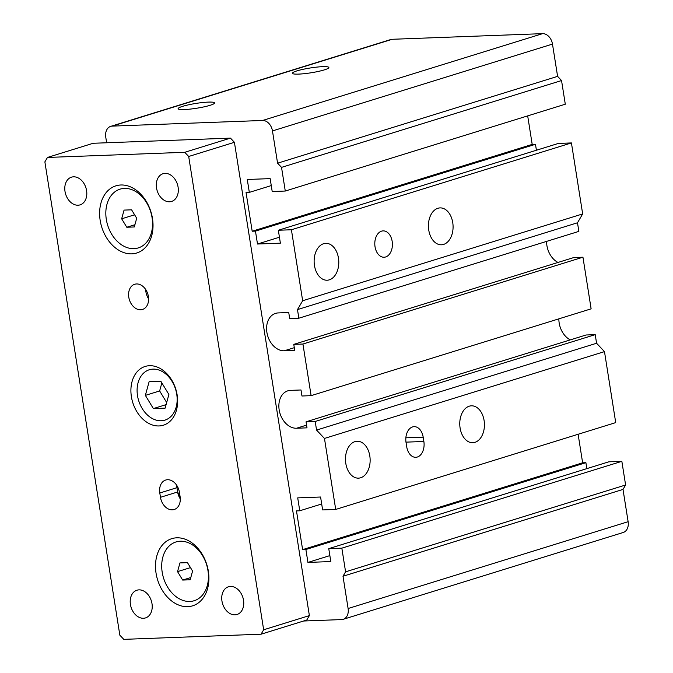 <?xml version="1.0" encoding="UTF-8"?>
<svg xmlns="http://www.w3.org/2000/svg" width="673" height="673" viewBox="0 0 673 673"><rect width="100%" height="100%" fill="white"/><g stroke="black" fill="none" stroke-linecap="round" stroke-linejoin="round"><path stroke-width="1.01" d="M230.46 138.125L93.177 143.273L47.463 157.448L44.872 161.873L119.836 635.169L123.782 639.35L261.074 634.202L306.787 620.026L309.378 615.602L234.414 142.306L230.46 138.125L184.747 152.3L188.692 156.481L263.656 629.777L261.074 634.202M161.857 382.912L159.644 390.954L166.677 402.538M180.162 497.086A13.182 9.658 72.8 0 1 177.277 489.843A13.182 9.658 72.8 0 1 177.117 485.94M145.721 289.55A13.182 9.658 -107.2 0 0 148.607 298.862M126.785 227.238L121.662 218.809L124.068 210.102L131.58 209.816L136.703 218.245L134.297 226.961L126.785 227.238L134.92 224.723M121.662 218.809L134.608 214.796M153.36 408.578L145.36 395.379L149.112 381.742L160.881 381.305L168.889 394.496L165.129 408.132L153.36 408.578L166.096 404.624M145.36 395.379L159.644 390.954M182.661 580.059L177.546 571.629L179.943 562.922L187.464 562.636L192.579 571.066L190.181 579.781L182.661 580.059L190.796 577.535M177.546 571.629L190.484 567.617M153.032 369.124A26.365 19.315 -107.2 0 0 142.18 408.486A26.365 19.315 -107.2 0 0 176.149 407.207A26.365 19.315 -107.2 0 0 153.032 369.124M180.297 541.227A30.765 22.537 -107.2 0 0 167.636 587.15A30.765 22.537 -107.2 0 0 207.267 585.661A30.765 22.537 -107.2 0 0 180.297 541.227M124.412 188.415A30.765 22.537 -107.2 0 0 111.752 234.33A30.765 22.537 -107.2 0 0 151.383 232.85A30.765 22.537 -107.2 0 0 124.412 188.415M176.73 485.326A13.182 9.658 -107.2 0 0 176.94 487.689L177.622 491.988A13.182 9.658 -107.2 0 0 180.297 498.937M136.543 283.956A13.182 9.658 72.8 0 1 148.153 295.245A13.182 9.658 72.8 0 1 142.499 309.454A13.182 9.658 72.8 0 1 129.367 299.721A13.182 9.658 72.8 0 1 134.684 284.275A13.182 9.658 72.8 0 1 136.543 283.956M180.086 496.573A13.182 9.658 72.8 0 1 174.181 509.528A13.182 9.658 72.8 0 1 160.477 497.305L159.795 493.006A13.182 9.658 72.8 0 1 165.693 480.042A13.182 9.658 72.8 0 1 179.405 492.266L180.086 496.573M120.871 184.991A35.156 25.751 72.8 0 1 151.694 235.777A35.156 25.751 72.8 0 1 106.401 237.476A35.156 25.751 72.8 0 1 120.871 184.991M149.499 365.708A30.765 22.537 72.8 0 1 176.469 410.143A30.765 22.537 72.8 0 1 136.838 411.632A30.765 22.537 72.8 0 1 149.499 365.708M176.755 537.811A35.156 25.751 72.8 0 1 207.578 588.597A35.156 25.751 72.8 0 1 162.286 590.297A35.156 25.751 72.8 0 1 176.755 537.811M184.747 152.3L47.463 157.448M143.467 618.268A14.503 10.625 72.8 0 1 130.697 605.851A14.503 10.625 72.8 0 1 136.922 590.221A14.503 10.625 72.8 0 1 138.966 589.868A14.503 10.625 72.8 0 1 151.728 602.285A14.503 10.625 72.8 0 1 145.511 617.923A14.503 10.625 72.8 0 1 143.467 618.268M234.986 614.836A14.503 10.625 72.8 0 1 222.225 602.419A14.503 10.625 72.8 0 1 228.441 586.789A14.503 10.625 72.8 0 1 230.486 586.435A14.503 10.625 72.8 0 1 243.256 598.852A14.503 10.625 72.8 0 1 237.031 614.491A14.503 10.625 72.8 0 1 234.986 614.836M169.562 201.782A14.503 10.625 72.8 0 1 156.801 189.365A14.503 10.625 72.8 0 1 163.017 173.727A14.503 10.625 72.8 0 1 165.07 173.382A14.503 10.625 72.8 0 1 177.832 185.798A14.503 10.625 72.8 0 1 171.615 201.429A14.503 10.625 72.8 0 1 169.562 201.782M78.043 205.215A14.503 10.625 72.8 0 1 65.273 192.798A14.503 10.625 72.8 0 1 71.498 177.159A14.503 10.625 72.8 0 1 73.542 176.814A14.503 10.625 72.8 0 1 86.312 189.231A14.503 10.625 72.8 0 1 80.087 204.87A14.503 10.625 72.8 0 1 78.043 205.215M263.656 629.777L309.378 615.602M188.692 156.481L234.414 142.306M106.654 142.769L105.762 137.174A10.987 8.051 72.8 0 1 110.683 126.373A10.987 8.051 72.8 0 1 112.231 126.112L262.588 120.475A10.987 8.051 72.8 0 1 272.464 130.924L277.579 163.194L281.533 167.375L285.276 191.039L272.203 191.527L270.159 178.623L247.277 179.481L249.321 192.385L246.049 192.512L252.19 231.234L255.454 231.108L257.498 244.021L280.38 243.163L278.336 230.25L291.409 229.762L302.657 300.755L297.483 309.605L298.846 318.211L289.693 318.556L288.734 312.533L278.277 312.92A19.34 14.167 -107.2 0 0 275.551 313.382A19.34 14.167 -107.2 0 0 267.257 334.237A19.34 14.167 -107.2 0 0 284.275 350.784L294.732 350.397L293.781 344.374L302.934 344.029L311.111 395.657L301.958 396.002L300.999 389.978L290.543 390.374A19.34 14.167 -107.2 0 0 287.817 390.836A19.34 14.167 -107.2 0 0 279.522 411.683A19.34 14.167 -107.2 0 0 296.541 428.238L306.997 427.843L306.047 421.82L315.2 421.475L316.562 430.081L324.462 438.443L335.709 509.436L322.628 509.924L320.584 497.019L297.71 497.877L299.754 510.782L296.482 510.908L302.614 549.631L305.887 549.505L307.931 562.418L330.805 561.56L328.761 548.646L341.842 548.159L345.586 571.823L343.003 576.248L348.109 608.518A10.987 8.051 72.8 0 1 343.196 619.32A10.987 8.051 72.8 0 1 341.64 619.581L303.616 621.011M343.196 619.32L623.206 532.494A10.987 8.051 -107.2 0 0 628.128 521.693L623.013 489.422L343.003 576.248M623.013 489.422L625.604 484.997L345.586 571.823M625.604 484.997L621.852 461.333L341.842 548.159M328.761 548.646L608.779 461.829L621.852 461.333M329.871 555.612L307.931 562.418M586.839 468.627L585.897 462.688L305.887 549.505M302.614 549.631L582.633 462.805L585.897 462.688M582.633 462.805L578.115 434.27M321.686 503.984L299.754 510.782M316.562 430.081L596.581 343.255L604.48 351.617L615.719 422.61L335.709 509.436M604.48 351.617L324.462 438.443M423.864 441.471A13.182 8.808 -92.1 0 1 415.788 457.304A13.182 8.808 -92.1 0 1 406.719 446.788L406.038 442.489A13.182 8.808 -92.1 0 1 414.114 426.657A13.182 8.808 -92.1 0 1 423.182 437.172L423.864 441.471L405.987 442.144M460.096 427.986A18.457 12.324 -92.1 0 1 471.403 405.819A18.457 12.324 -92.1 0 1 484.417 423.797A18.457 12.324 -92.1 0 1 472.791 442.708A18.457 12.324 -92.1 0 1 460.096 427.986M345.804 463.419A18.457 12.324 -92.1 0 1 357.111 441.252A18.457 12.324 -92.1 0 1 370.125 459.238A18.457 12.324 -92.1 0 1 358.499 478.141A18.457 12.324 -92.1 0 1 345.804 463.419M596.581 343.255L595.218 334.649L315.2 421.475M595.218 334.649L586.065 334.994L306.047 421.82M570.258 339.899A19.34 14.167 72.8 0 1 558.868 318.842M302.934 344.029L582.944 257.204L591.121 308.84L311.111 395.657M582.944 257.204L573.791 257.549L293.781 344.374M557.993 262.453A19.34 14.167 72.8 0 1 546.602 241.388M297.483 309.605L577.493 222.78L578.856 231.386L298.846 318.211M577.493 222.78L582.667 213.93L302.657 300.755M278.336 230.25L558.354 143.433L571.427 142.937L582.667 213.93M571.427 142.937L291.409 229.762M375.029 246.713A13.182 8.808 -92.1 0 1 383.105 230.881A13.182 8.808 -92.1 0 1 392.401 243.727A13.182 8.808 -92.1 0 1 384.098 257.237A13.182 8.808 -92.1 0 1 375.029 246.713M428.751 230.057A18.457 12.324 -92.1 0 1 440.058 207.898A18.457 12.324 -92.1 0 1 453.064 225.876A18.457 12.324 -92.1 0 1 441.438 244.787A18.457 12.324 -92.1 0 1 428.751 230.057M314.459 265.499A18.457 12.324 -92.1 0 1 325.766 243.332A18.457 12.324 -92.1 0 1 338.771 261.317A18.457 12.324 -92.1 0 1 327.145 280.22A18.457 12.324 -92.1 0 1 314.459 265.499M279.438 237.216L257.498 244.021M527.682 115.874L532.2 144.409L535.472 144.291L536.415 150.23M535.472 144.291L255.454 231.108M532.2 144.409L252.19 231.234M271.261 185.58L249.321 192.385M110.683 126.373L390.702 39.556A10.987 8.051 72.8 0 1 392.25 39.286L542.606 33.65A10.987 8.051 72.8 0 1 552.483 44.098L557.597 76.369L561.543 80.55L565.295 104.214L285.276 191.039M561.543 80.55L281.533 167.375M557.597 76.369L277.579 163.194M184.335 109.548A18.457 2.431 171 0 1 178.109 108.715A18.457 2.431 171 0 1 195.961 103.423A18.457 2.431 171 0 1 214.569 102.935A18.457 2.431 171 0 1 204.054 106.856A18.457 2.431 171 0 1 184.335 109.548M298.627 74.106A18.457 2.431 171 0 1 292.402 73.273A18.457 2.431 171 0 1 310.253 67.981A18.457 2.431 171 0 1 328.861 67.502A18.457 2.431 171 0 1 318.346 71.422A18.457 2.431 171 0 1 298.627 74.106M160.477 497.305L177.622 491.988M159.795 493.006L176.94 487.689M628.128 521.693L348.109 608.518M306.568 425.126L296.541 428.238M294.303 347.68L284.275 350.784M552.483 44.098L272.464 130.924M542.606 33.65L262.588 120.475M392.25 39.286L112.231 126.112M423.182 437.172L405.861 437.82"/></g></svg>
